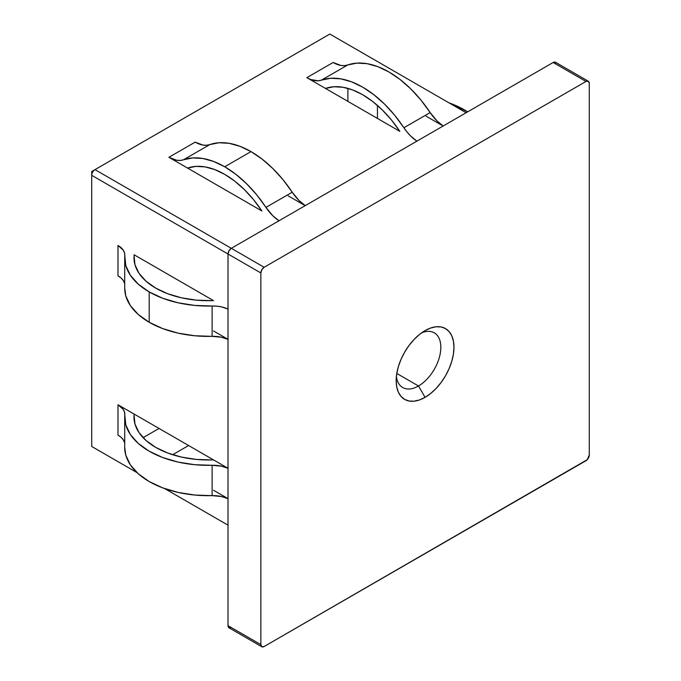 <?xml version="1.0" encoding="UTF-8"?>
<svg xmlns="http://www.w3.org/2000/svg" width="681" height="681" viewBox="0 0 681 681"><rect width="100%" height="100%" fill="white"/><g stroke="black" fill="none" stroke-linecap="round" stroke-linejoin="round"><path stroke-width="1.02" d="M418.5 385.982A31.581 18.234 120 0 0 440.777 349.106A31.581 18.234 120 0 0 421.573 332.873A31.581 18.234 -60 0 1 434.291 332.839A31.581 18.234 -60 0 1 439.134 358.146A31.581 18.234 -60 0 1 418.5 385.982L396.785 373.443L418.5 385.982A31.581 18.234 -60 0 1 402.709 387.54A31.581 18.234 -60 0 1 396.385 376.508A31.581 18.234 120 0 0 418.5 385.982L425.072 397.355L418.5 385.982M425.072 330.608A40.877 23.597 -60 0 1 453.972 347.293A40.877 23.597 -60 0 1 425.072 397.355L419.428 399.968L414.014 401.203L409.017 400.998L404.633 399.381L401.041 396.402L398.368 392.171L396.725 386.859L396.172 380.67L396.725 373.835L398.368 366.625L401.041 359.313L404.633 352.188L409.017 345.505L414.014 339.538L419.428 334.507L425.072 330.608L430.707 327.995L436.129 326.769L441.126 326.965L445.51 328.582L449.102 331.57L451.775 335.793L453.418 341.104L453.972 347.293L453.418 354.129L451.775 361.339L449.102 368.651L445.51 375.784L441.126 382.458L436.129 388.434L430.707 393.456L425.072 397.355A40.877 23.597 -60 0 1 396.172 380.67A40.877 23.597 -60 0 1 425.072 330.608L425.072 330.608M149.19 291.928A83.601 48.266 180 0 1 124.708 257.801A83.601 48.266 180 0 1 124.793 255.596L124.512 252.813L123.235 250.123L117.992 245.475L117.992 275.814L117.992 245.475A23.299 13.45 180 0 1 124.819 254.983A23.299 13.45 180 0 1 124.793 255.596L125.798 265.59L130.36 275.252L138.269 284.156L149.19 291.928L149.19 322.266L149.19 291.928A83.601 48.266 180 0 0 212.114 306.016A23.299 13.45 180 0 1 228.016 309.08L221.606 306.91L216.941 306.178L194.809 305.428L178.081 302.798L162.657 298.235L149.19 291.928M124.708 257.801L124.708 288.14A83.601 48.266 0 0 0 149.19 322.266A83.601 48.266 0 0 0 212.114 336.354L212.114 306.016L212.114 336.354L194.809 335.767L178.081 333.137L162.657 328.574L149.19 322.266L138.269 314.494L130.36 305.59L125.798 295.929L124.708 287.969M211.697 300.661A74.314 42.903 180 0 1 155.762 288.14A74.314 42.903 180 0 1 133.995 257.801A74.314 42.903 180 0 1 134.072 255.843L134.966 264.722L139.018 273.311L146.049 281.227L155.762 288.14L167.73 293.741L181.444 297.801L196.307 300.142L211.697 300.661A32.586 18.813 180 0 1 213.545 300.636L134.106 254.771A32.586 18.813 180 0 1 134.106 254.983A32.586 18.813 180 0 1 134.072 255.843A32.586 18.813 180 0 0 134.106 254.771L213.545 300.636A32.586 18.813 180 0 0 211.697 300.661M209.774 144.61L183.495 159.78A92.897 53.629 60 0 1 224.73 166.777L251 151.608A92.897 53.629 -120 0 0 209.774 144.61L206.505 145.274L202.912 145.07L195.175 142.133L168.897 157.302L261.887 210.991A42.188 24.354 60 0 1 261.836 210.914A42.188 24.354 -120 0 0 261.887 210.991L187.573 168.079A42.188 24.354 -120 0 0 187.624 168.062A42.188 24.354 60 0 1 187.573 168.079L168.897 157.302L195.175 142.133A32.901 18.991 -120 0 0 209.774 144.61L183.495 159.78L180.235 160.444L176.643 160.239L168.897 157.302A32.901 18.991 60 0 0 183.495 159.78L192.723 157.915L202.87 158.486L213.638 161.465L224.73 166.777A92.897 53.629 60 0 1 265.956 207.39L256.737 194.868L246.59 183.725L235.822 174.268L224.73 166.777L251 151.608L239.916 146.296L229.139 143.316L219.001 142.746L209.774 144.61M224.73 174.362A83.601 48.266 60 0 1 261.836 210.914L253.536 199.644L244.402 189.616L234.707 181.103L224.73 174.362L214.745 169.586L205.058 166.896L195.924 166.385L187.624 168.062A83.601 48.266 60 0 1 224.73 174.362M556.19 63.078L555.475 62.26L553.159 62.49L231.302 248.318L228.978 250.77L228.016 254.004L228.016 625.652L228.978 627.78L231.302 627.55M347.889 101.367L347.889 88.36L347.889 101.367M377.444 105.427L377.444 118.426L377.444 105.427M228.016 525.162L164.666 488.583L228.016 525.162M137 472.614L91.714 446.464L91.714 175.315L260.857 272.962L260.857 644.618L228.016 625.652L228.016 254.004L260.857 272.962L260.857 644.618L261.819 646.746L264.143 646.516L587.252 459.675L589.286 455.002L589.286 83.346L588.324 81.226L586 81.456L264.143 267.275L94.999 169.629L329.825 34.05L466.119 112.74L329.825 34.05L94.999 169.629A4.648 2.681 120 0 0 91.714 175.315L228.016 254.004A4.648 2.681 120 0 1 231.302 248.318L553.159 62.49L586 81.456L264.143 267.275L261.819 269.727L260.857 272.962A4.648 2.681 -60 0 1 264.143 267.275L94.999 169.629L91.714 171.518L91.714 446.464L137 472.614M213.545 490.26L228.016 498.611L213.545 490.26M228.016 468.273L117.992 404.752L117.992 435.091L117.992 404.752A23.299 13.45 180 0 1 124.819 414.261A23.299 13.45 180 0 1 124.793 414.874L125.798 424.867L130.36 434.529L138.269 443.433L149.19 451.205L162.657 457.513L178.081 462.084L194.809 464.714L212.114 465.293A83.601 48.266 180 0 1 124.708 417.078A83.601 48.266 180 0 1 124.793 414.874L124.512 412.09L123.235 409.4L117.992 404.752L134.106 414.057A32.586 18.813 180 0 1 134.106 414.261A32.586 18.813 180 0 1 134.072 415.121L134.072 419.028L134.072 415.121A32.586 18.813 0 0 0 134.106 414.057L213.545 459.922A32.586 18.813 0 0 0 211.697 459.939A32.586 18.813 180 0 1 213.545 459.922L228.016 468.273M213.545 330.975L228.016 339.334L213.545 330.975M143.104 437.662L159.048 428.451L143.104 437.662M188.603 445.519L172.659 454.721L188.603 445.519M306.833 77.66L399.824 131.348A42.188 24.354 60 0 1 399.773 131.271L391.473 120.009L382.347 109.981L372.652 101.469L362.667 94.727L352.69 89.943L342.994 87.262L333.86 86.751L325.561 88.428A42.188 24.354 60 0 1 325.509 88.445L399.824 131.348A42.188 24.354 60 0 1 399.773 131.271A83.601 48.266 60 0 0 325.561 88.428A42.188 24.354 60 0 1 325.509 88.445L306.833 77.66L310.766 79.541L318.172 80.801L330.66 78.272L340.806 78.843L351.575 81.831L362.667 87.142L373.758 94.633L384.527 104.091L394.674 115.234L407.17 132.182L410.762 136.132L416.917 141.154A32.901 18.991 60 0 1 403.901 127.747L430.171 112.578L437.032 120.963L443.186 125.985A32.901 18.991 -120 0 1 430.171 112.578A92.897 53.629 -120 0 0 347.71 64.976L356.938 63.112L367.085 63.673L377.853 66.661L388.945 71.973L400.036 79.464L410.805 88.922L420.952 100.064L430.171 112.578L403.901 127.747A92.897 53.629 60 0 0 321.441 80.145A32.901 18.991 60 0 1 306.833 77.66L333.111 62.49L306.833 77.66M443.135 126.011L426.102 116.179L443.135 126.011M305.19 205.653L288.165 195.822L305.19 205.653M261.819 646.746A4.648 2.681 -60 0 1 260.857 644.618L228.016 625.652A4.648 2.681 120 0 0 228.978 627.78L261.819 646.746A4.648 2.681 -60 0 0 264.143 646.516L586 460.688A4.648 2.681 -60 0 0 589.286 455.002L589.286 83.346A4.648 2.681 -60 0 0 588.324 81.226A4.648 2.681 -60 0 0 586 81.456L553.159 62.49A4.648 2.681 120 0 1 555.475 62.26L588.324 81.226M333.111 62.49L340.849 65.427L344.45 65.631L347.71 64.976L321.441 80.145L347.71 64.976A32.901 18.991 -120 0 1 333.111 62.49M278.972 220.789L272.817 215.766L265.956 207.39L292.234 192.221L283.007 179.699L272.868 168.556L262.091 159.099L251 151.608A92.897 53.629 -120 0 1 292.234 192.221A32.901 18.991 -120 0 0 305.25 205.619L299.095 200.597L292.234 192.221L265.956 207.39A32.901 18.991 60 0 0 278.972 220.789M124.708 443.288A23.299 13.45 0 0 0 117.992 435.091L121.031 437.253L123.235 439.739L124.512 442.429M124.708 447.247L125.798 455.206L130.36 464.868L138.269 473.772L149.19 481.544L162.657 487.851L178.081 492.423L194.809 495.053L212.114 495.632L212.114 465.293A23.299 13.45 180 0 1 228.016 468.358L221.606 466.187L212.114 465.293L212.114 495.632L221.606 496.526L228.016 498.696A23.299 13.45 0 0 0 212.114 495.632A83.601 48.266 0 0 1 124.708 447.417L124.708 417.078M211.697 459.939A74.314 42.903 180 0 1 133.995 417.078A74.314 42.903 180 0 1 134.072 415.121L134.966 424.008L139.018 432.588L146.049 440.505L155.762 447.417L167.73 453.018L181.444 457.079L196.307 459.42L211.697 459.939M228.016 339.419A23.299 13.45 0 0 0 212.114 336.354L221.606 337.248L228.016 339.419M124.708 284.011A23.299 13.45 0 0 0 117.992 275.814L121.031 277.976L123.235 280.461L124.512 283.151M449.009 102.857A83.601 48.266 180 0 1 467.677 111.846L449.009 102.857M91.714 175.315A4.648 2.681 -60 0 1 94.999 169.629L91.714 171.518L91.714 175.315M134.106 419.419L134.106 414.261M134.106 260.142L134.106 254.983M94.999 169.629L91.714 171.518"/></g></svg>
